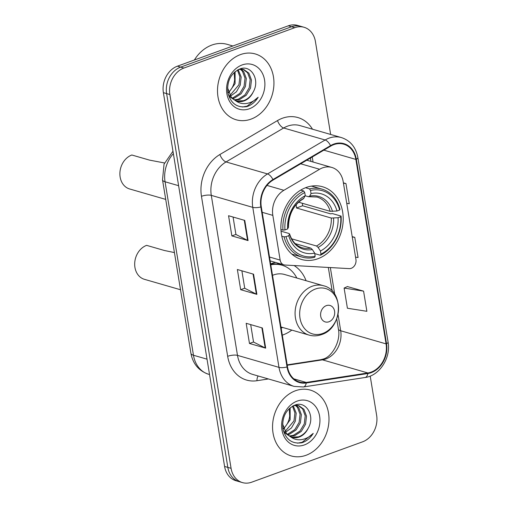 <?xml version="1.0" encoding="UTF-8"?>
<svg xmlns="http://www.w3.org/2000/svg" width="508" height="508" viewBox="0 0 508 508"><rect width="100%" height="100%" fill="white"/><g stroke="black" fill="none" stroke-linecap="round" stroke-linejoin="round"><path stroke-width="0.76" d="M322.574 167.856A21.425 17.285 106.1 0 0 319.615 169.259L283.889 190.303A21.425 17.285 106.1 0 0 272.828 215.379L280.149 260.102A7.144 5.759 106.1 0 0 283.94 264.858A7.144 5.759 106.1 0 0 284.982 265.036L349.225 268.618A7.144 5.759 106.1 0 0 355.943 259.474L343.205 181.718A21.425 17.285 106.1 0 0 331.826 167.443A21.425 17.285 106.1 0 0 322.574 167.856M275.501 262.42A37.846 30.544 106.1 0 0 271.57 263.544A37.846 30.544 106.1 0 0 270.637 263.906M282.302 335.134A37.846 30.544 106.1 0 0 283.242 334.81A37.846 30.544 106.1 0 0 291.802 330.098M306.203 187.477A37.846 30.544 106.1 0 0 280.968 224.492A37.846 30.544 106.1 0 0 301.53 259.467A37.846 30.544 106.1 0 0 317.875 258.743A37.846 30.544 106.1 0 0 343.11 221.729A37.846 30.544 106.1 0 0 322.548 186.754A37.846 30.544 106.1 0 0 306.203 187.477M306.076 280.708A37.846 30.544 106.1 0 0 294.056 265.544M330.638 134.455L315.424 41.548A21.425 17.285 106.1 0 0 304.044 27.273L297.561 25.4A21.425 17.285 106.1 0 0 288.309 25.813L177.406 66.186A21.425 17.285 106.1 0 0 163.379 92.666L224.593 466.452A21.425 17.285 106.1 0 0 235.972 480.727L239.211 481.66A21.425 17.285 106.1 0 1 227.832 467.392A21.425 17.285 106.1 0 0 239.211 481.66L242.456 482.6A21.425 17.285 106.1 0 0 251.708 482.187L362.61 441.814A21.425 17.285 106.1 0 0 376.638 415.334L370.205 376.072M304.044 27.273A21.425 17.285 106.1 0 0 294.792 27.686L183.89 68.059L180.651 67.126A21.425 17.285 106.1 0 0 166.624 93.599L227.832 467.392L166.624 93.599A21.425 17.285 106.1 0 1 180.651 67.126L291.554 26.746L180.651 67.126L177.406 66.186M300.806 26.34A21.425 17.285 106.1 0 0 291.554 26.746A21.425 17.285 106.1 0 1 300.806 26.34M240.443 54.597A34.277 27.661 106.1 0 0 217.589 88.113A34.277 27.661 106.1 0 0 236.207 119.793A34.277 27.661 106.1 0 0 251.009 119.132A34.277 27.661 106.1 0 0 273.863 85.617A34.277 27.661 106.1 0 0 255.245 53.937A34.277 27.661 106.1 0 0 240.443 54.597A34.277 27.661 106.1 0 0 217.589 88.113A34.277 27.661 106.1 0 0 236.207 119.793A34.277 27.661 106.1 0 0 251.009 119.132A34.277 27.661 106.1 0 0 273.863 85.617A34.277 27.661 106.1 0 0 255.245 53.937A34.277 27.661 106.1 0 0 240.443 54.597M295.491 390.741A34.277 27.661 106.1 0 0 272.631 424.256A34.277 27.661 106.1 0 0 291.255 455.936A34.277 27.661 106.1 0 0 306.057 455.276A34.277 27.661 106.1 0 0 328.911 421.761A34.277 27.661 106.1 0 0 310.293 390.08A34.277 27.661 106.1 0 0 295.491 390.741A34.277 27.661 106.1 0 0 272.631 424.256A34.277 27.661 106.1 0 0 291.255 455.936A34.277 27.661 106.1 0 0 306.057 455.276A34.277 27.661 106.1 0 0 328.911 421.761A34.277 27.661 106.1 0 0 310.293 390.08A34.277 27.661 106.1 0 0 295.491 390.741M333.858 144.621A22.854 18.44 -73.9 0 1 343.725 144.183A22.854 18.44 -73.9 0 1 355.86 159.41L386.074 343.884A22.854 18.44 -73.9 0 1 367.849 372.967L306.235 382.435A22.854 18.44 -73.9 0 1 299.631 382.035A22.854 18.44 -73.9 0 1 287.49 366.808L261.29 206.8A22.854 18.44 -73.9 0 1 273.094 180.054L330.702 146.12A22.854 18.44 -73.9 0 1 333.858 144.621M333.769 144.088A23.419 18.898 106.1 0 0 330.53 145.618L272.923 179.553A23.419 18.898 106.1 0 0 260.826 206.972L287.026 366.979A23.419 18.898 106.1 0 0 306.241 382.994L367.855 373.526A23.419 18.898 106.1 0 0 386.531 343.713L356.324 159.239A23.419 18.898 106.1 0 0 333.769 144.088M363.576 291.141L344.106 288.068L347.409 308.235L366.878 311.309L363.576 291.141L347.389 286.569M183.89 68.059A21.425 17.285 106.1 0 0 169.863 94.539L231.076 468.332A21.425 17.285 106.1 0 0 242.456 482.6M248.069 240.582L231.864 235.903L228.556 215.729L244.767 220.415L248.069 240.582A5.715 1.715 -9.3 0 1 247.574 240.398L244.278 220.275M265.684 348.151L249.472 343.465L246.17 323.298L262.376 327.984L265.684 348.151A5.715 1.715 -9.3 0 1 265.189 347.961L261.893 327.844M256.877 294.367L240.665 289.681L237.363 269.513L253.568 274.199L256.877 294.367A5.715 1.715 -9.3 0 1 256.381 294.176L253.086 274.06M346.748 203.346L349.263 203.74L345.961 183.572L343.389 182.829M355.556 257.131L358.07 257.524L354.768 237.357L352.196 236.614M240.665 289.681L244.723 288.207M241.878 270.821L244.735 288.258L256.381 294.176M249.472 343.465L253.53 341.992M250.685 324.599L253.543 342.043L265.189 347.961M231.864 235.903L235.915 234.423M233.07 217.037L235.928 234.474L247.574 240.398M354.768 237.357L352.254 236.957M345.961 183.572L343.446 183.178M344.106 288.068L347.535 286.499M232.886 45.987L227.279 44.367A35.706 28.81 106.1 0 0 211.861 45.053A35.706 28.81 106.1 0 0 194.38 60.008M241.046 69.12L243.738 71.666L246.304 78.505L245.37 86.614L241.071 93.796L234.448 98.082L232.531 98.558M240.335 69.158L242.456 71.291L245.021 78.13L244.088 86.246L239.789 93.421L233.166 97.714L231.985 98.038M238.55 69.469L243.726 69.482L248.888 73.152L251.454 79.991L250.52 88.106L246.221 95.282L239.598 99.568L234.842 100.209M243.078 69.323L247.599 72.784L250.165 79.623L249.231 87.732L244.932 94.907L238.309 99.2L234.251 99.86M253.168 92.056C260.452 79.794 250.996 64.472 240.049 68.878C230.911 73.114 226.847 81.013 227.844 92.558C230.581 103.295 236.868 107.994 246.723 106.642L247.707 106.318C251.981 104.705 255.467 101.676 258.172 97.238C254.61 100.851 250.52 102.959 245.904 103.556C241.96 103.975 238.392 102.921 235.191 100.394A16.142 13.024 106.1 0 0 237.192 101.2A16.142 13.024 106.1 0 0 244.164 100.889A16.142 13.024 106.1 0 0 253.168 92.056C250.774 96.412 247.536 99.289 243.453 100.686L236.645 101.028M235.191 100.394L231.331 97.326L227.546 87.776M235.642 100.743L230.041 96.958L228.206 94.247M235.09 71.66L235.083 83.642L228.644 92.735M228.473 92.272A16.142 13.024 106.1 0 0 234.626 79.781L234.194 72.453M238.169 69.647L241.16 77.019L240.227 85.128L236.398 91.796L230.435 96.171M237.465 70.021L239.89 76.803L238.938 84.753L229.953 95.428M240.405 68.764L243.726 69.482M242.138 64.941A23.285 18.79 106.1 0 0 226.892 93.72A23.285 18.79 106.1 0 0 249.314 108.788A23.285 18.79 106.1 0 0 264.56 80.01A23.285 18.79 106.1 0 0 242.138 64.941M258.172 97.238L247.104 106.147L242.405 107.01M164.497 162.966L149.485 160.109L131.832 155.004A17.85 14.408 106.1 0 0 119.926 172.466A17.85 14.408 106.1 0 0 129.623 188.963L165.716 199.396M286.055 236.658L284.086 236.849A35.42 28.581 106.1 0 0 302.203 257.137A35.42 28.581 106.1 0 0 314.585 257.34L315.17 256.223A33.992 27.426 106.1 0 1 286.055 236.658L288.728 235.687A30.702 24.778 106.1 0 0 314.662 253.111L312.325 249.504L310.725 248.101L295.18 243.605M281.038 231.184L288.95 233.47L289.535 234.194L288.728 235.687M296.158 204.686A26.422 21.323 -73.9 0 1 296.488 207.988L302.597 205.765A33.922 27.369 106.1 0 0 302.343 203.276M302.597 205.765L330.556 213.843L332.423 213.589L341.09 216.097L340.741 216.751A33.992 27.426 106.1 0 1 320.948 254.121L320.358 255.238A35.42 28.581 106.1 0 0 341.09 216.097M291.725 254.025A35.42 28.581 106.1 0 0 293.535 254.629L302.203 257.137M320.358 255.238L314.744 253.613M284.086 236.849L281.788 236.188M280.924 229.533L282.981 230.124L284.956 229.94A33.992 27.426 106.1 0 1 304.749 192.57L303.721 190.989A35.42 28.581 106.1 0 0 282.981 230.124M303.721 190.989L300.704 190.119M320.948 254.121L320.44 251.009A30.702 24.778 106.1 0 0 338.068 217.729L340.741 216.751M314.662 253.111L315.17 256.223M304.749 192.57L305.257 195.682A30.702 24.778 106.1 0 0 287.63 228.962L284.956 229.94M338.068 217.729L331.305 218.053L296.488 207.988M291.573 238.792L316.503 245.993L318.097 247.402L320.44 251.009M287.63 228.962L288.487 227.254C288.652 214.211 293.637 204.711 303.441 198.742L305.257 195.682M310.725 248.101A26.422 21.323 106.1 0 1 302.241 247.783C296.278 246.037 292.056 241.414 289.573 233.902L289.535 234.194A27.464 22.162 106.1 0 0 312.325 249.504M305.524 187.738L309.493 188.881L310.528 190.468A33.992 27.426 106.1 0 1 339.642 210.033L339.992 209.372A35.42 28.581 106.1 0 0 321.875 189.084L313.201 186.582A35.42 28.581 106.1 0 0 311.353 186.125M321.875 189.084A35.42 28.581 106.1 0 0 309.493 188.881M339.642 210.033L336.969 211.004A30.702 24.778 106.1 0 0 311.036 193.58L310.528 190.468M298.583 202.19L330.206 211.328L336.969 211.004M311.036 193.58L309.702 196.12L308.432 196.704L305.213 195.77M330.206 211.328A26.422 21.323 106.1 0 0 316.916 197.015L308.432 196.704M174.422 252.578L164.281 250.463L146.628 245.358A17.85 14.408 106.1 0 0 134.722 262.82A17.85 14.408 106.1 0 0 144.424 279.317L180.511 289.75M328.968 321.767A8.566 6.915 106.1 0 0 334.575 311.175A8.566 6.915 106.1 0 0 326.327 305.632A8.566 6.915 106.1 0 0 320.713 316.224A8.566 6.915 106.1 0 0 328.968 321.767M280.968 326.968L309.105 335.102A25.705 20.745 106.1 0 1 295.142 311.341A25.705 20.745 106.1 0 1 312.28 286.201A25.705 20.745 106.1 0 1 323.38 285.712L284.543 274.485A25.705 20.745 106.1 0 0 273.444 274.974A25.705 20.745 106.1 0 0 272.51 275.342M281.165 328.206A33.922 27.369 106.1 0 0 282.562 327.425M296.837 278.035A33.922 27.369 106.1 0 0 281.965 265.189A33.922 27.369 106.1 0 0 270.789 264.839M281.965 265.189L280.346 264.719A33.922 27.369 106.1 0 0 270.669 264.103M276.835 262.807L279.267 264.154A34.239 27.629 106.1 0 1 281.07 264.928M296.088 405.263L298.787 407.81L301.352 414.649L300.418 422.758L296.12 429.939L289.496 434.226L287.579 434.702M295.383 405.301L297.498 407.435L300.063 414.274L299.129 422.389L294.837 429.565L288.207 433.857L287.033 434.181M293.599 405.613L298.774 405.625L303.93 409.296L306.495 416.135L305.562 424.25L301.263 431.425L294.64 435.718L289.89 436.353M298.12 405.467L302.647 408.927L305.213 415.766L304.279 423.875L299.98 431.057L293.357 435.343L289.293 436.004M308.216 428.2C315.5 415.938 306.045 400.615 295.091 405.022C285.96 409.257 281.889 417.157 282.892 428.701C285.623 439.439 291.916 444.138 301.765 442.785L302.749 442.462C307.022 440.849 310.515 437.82 313.22 433.381C309.658 436.994 305.568 439.103 300.946 439.699C297.009 440.119 293.44 439.064 290.239 436.537A16.142 13.024 106.1 0 0 292.24 437.344A16.142 13.024 106.1 0 0 299.212 437.032A16.142 13.024 106.1 0 0 308.216 428.2C305.816 432.556 302.577 435.432 298.501 436.829L291.687 437.172M290.239 436.537L286.379 433.47L282.594 423.92M290.69 436.886L285.09 433.102L283.248 430.39M290.132 407.803L290.125 419.786L283.686 428.879M283.521 428.415A16.142 13.024 106.1 0 0 289.674 415.925L289.243 408.597M293.218 405.79L296.208 413.163L295.275 421.272L291.446 427.939L285.483 432.314M292.513 406.165L294.938 412.947L293.986 420.903L285.001 431.571M298.774 405.625L295.497 404.914M297.18 401.091A23.285 18.79 106.1 0 0 281.94 429.863A23.285 18.79 106.1 0 0 304.362 444.932A23.285 18.79 106.1 0 0 319.608 416.154A23.285 18.79 106.1 0 0 297.18 401.091M313.22 433.381L302.152 442.29L297.447 443.16M319.615 169.259L300.704 163.792M272.828 215.379L262.191 212.306M283.889 190.303L266.973 185.414M280.149 260.102L269.513 257.029M163.379 92.666L169.863 94.539M288.309 25.813L294.792 27.686M224.593 466.452L231.076 468.332M173.368 153.638A28.562 23.05 106.1 0 0 165.062 181.775L178.619 185.693M190.925 353.352A14.281 4.28 -9.3 0 0 193.472 355.251A28.562 23.05 106.1 0 0 208.642 374.282C198.844 370.916 192.938 363.938 190.925 353.352L162.522 179.876A14.281 4.28 -9.3 0 0 165.062 181.775L193.472 355.251L207.023 359.169M367.849 372.967L322.472 359.848A22.854 18.44 106.1 0 0 325.736 359.01A22.854 18.44 106.1 0 0 340.697 330.765L338.023 314.446M287.236 365.265L322.472 359.848A12.852 7.112 -98.7 0 0 320.662 359.721L323.317 359.029C331.889 356.845 341.039 341.211 338.404 329.057A12.852 3.854 -9.3 0 0 340.697 330.765L386.074 343.884M355.86 159.41L323.85 150.152M268.427 378.955L256.953 380.721A35.706 28.81 -73.9 0 1 227.667 356.305L201.46 196.298A7.144 2.14 -9.3 0 1 211.29 195.364L252.774 207.359A28.562 23.05 -73.9 0 1 267.532 173.926L325.139 139.992A28.562 23.05 -73.9 0 1 329.082 138.119A28.562 23.05 -73.9 0 1 341.42 137.573L299.936 125.578A28.562 23.05 106.1 0 0 287.598 126.13A28.562 23.05 106.1 0 0 283.654 127.997L226.047 161.931A28.562 23.05 106.1 0 0 211.29 195.364L237.49 355.371A28.562 23.05 106.1 0 0 252.666 374.402L294.151 386.397A28.562 23.05 -73.9 0 1 278.981 367.367L252.774 207.359A7.144 2.14 -9.3 0 0 260.826 206.972M330.53 145.618A7.144 3.207 59.5 0 0 325.139 139.992L283.654 127.997A7.144 3.207 -120.5 0 1 277.514 120.567A35.706 28.81 -73.9 0 1 312.49 129.21M287.026 366.979A7.144 2.14 170.7 0 1 278.981 367.367L237.49 355.371A7.144 2.14 -9.3 0 0 227.667 356.305M306.241 382.994A7.144 3.95 81.3 0 1 303.409 386.969L365.023 377.501C379.59 375.736 391.065 357.74 388.074 342.024L357.867 157.55A7.144 2.14 170.7 0 1 356.324 159.239M201.46 196.298A35.706 28.81 -73.9 0 1 219.907 154.508A7.144 3.207 -120.5 0 0 226.047 161.931L267.532 173.926A7.144 3.207 59.5 0 1 272.923 179.553M367.855 373.526A7.144 3.95 81.3 0 1 365.023 377.501M386.531 343.713A7.144 2.14 -9.3 0 0 388.074 342.024M219.907 154.508L277.514 120.567M258.172 375.996A7.144 3.95 -98.7 0 0 256.953 380.721M306.235 382.435L293.827 378.847M334.728 294.316L330.346 267.564M313.061 162.02L312.236 156.997M318.097 247.402A27.464 22.162 106.1 0 0 333.591 218.154M303.924 198.228A27.464 22.162 106.1 0 0 288.43 227.47M316.503 245.993A26.422 21.323 106.1 0 0 331.305 218.053M332.492 211.43A27.464 22.162 106.1 0 0 309.702 196.12M322.751 333.464A23.616 19.056 106.1 0 0 338.207 304.279A23.616 19.056 106.1 0 0 315.468 289.001A23.616 19.056 106.1 0 0 300.006 318.186A23.616 19.056 106.1 0 0 322.751 333.464M283.94 264.858L270.142 260.871M331.826 167.443L306.788 160.204M208.642 374.282L209.544 374.536M162.522 179.876L164.04 164.154L172.974 151.219M294.151 386.397L303.409 386.969M357.867 157.55C355.867 147.244 350.387 140.583 341.42 137.573M287.172 364.865L320.662 359.721M338.404 329.057L336.734 318.84M332.188 291.097L328.32 267.449M310.953 161.411L310.407 158.071M323.38 285.712C344.481 290.449 342.748 328.219 321.551 334.594C317.367 336.093 313.22 336.258 309.105 335.102M281.337 265.005L278.276 263.22"/></g></svg>
